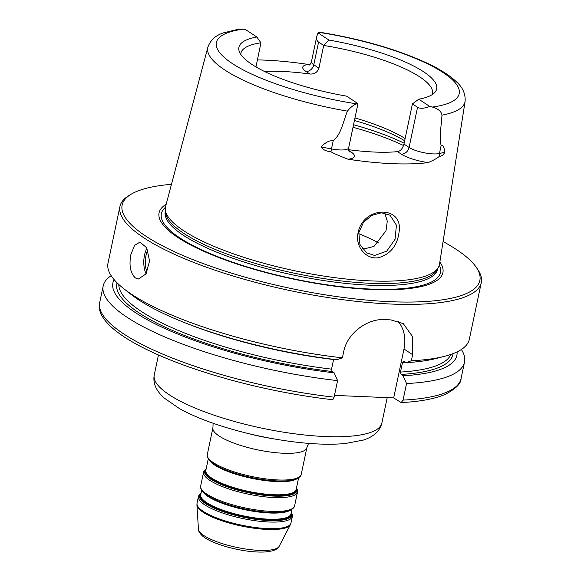 <?xml version="1.0" encoding="UTF-8"?>
<svg xmlns="http://www.w3.org/2000/svg" width="581" height="581" viewBox="0 0 581 581"><rect width="100%" height="100%" fill="white"/><g stroke="black" fill="none" stroke-linecap="round" stroke-linejoin="round"><path stroke-width="0.87" d="M342.391 357.838A184.635 47.286 -168.1 0 1 123.68 288.619L130.587 294.066A175.76 45.02 -168.1 0 0 336.907 359.741L342.391 357.838L343.669 351.766C347.177 333.007 367.744 318.373 384.571 319.615A184.635 47.286 11.9 0 0 390.839 319.884L403.287 323.639L412.285 336.225L412.626 354.693L411.348 360.765L405.865 362.667L403.824 361.324L402.524 362.457L400.498 372.065L401.064 374.425L403.105 375.769L406.54 383.547L403.054 400.098L401.173 402.575L393.686 397.905L334.474 395.392M357.569 103.367L357.722 104.914L348.68 147.843A18.018 4.619 -168.1 0 1 344.112 149.862A18.018 4.619 -168.1 0 1 331.482 148.925L333.182 140.863C341.555 133.906 343.044 121.611 347.438 111.145C350.241 107.565 353.306 105.132 356.647 103.846A18.018 4.619 11.9 0 0 357.569 103.367L346.61 96.148A101.05 25.884 11.9 0 1 239.256 51.389A101.05 25.884 11.9 0 1 256.817 37.002L260.942 42.791L255.96 66.917M417.55 107.274C420.136 108.836 424.188 108.553 429.722 106.432L418.763 99.206L412.43 103.905L417.55 107.274L409.089 147.443A7.386 5.984 -56.6 0 1 401.348 154.161A25.404 6.507 11.9 0 0 428.182 162.6C433.666 160.196 437.384 158.119 439.352 156.369C441.596 156.26 443.448 154.873 444.901 152.2L439.447 153.507A18.018 4.619 -168.1 0 1 428.124 153.428A18.018 4.619 -168.1 0 1 409.089 147.443L403.962 144.066C402.756 148.453 400.614 150.98 397.535 151.648L401.348 154.161M429.722 106.432A18.018 4.619 11.9 0 0 432.337 107.057C438.205 108.763 441.415 111.465 441.967 115.154A131.451 33.669 -168.1 0 0 465.098 101.406C465.621 93.977 462.781 87.491 456.572 81.95C449.817 75.465 439.948 69.168 426.962 63.068C396.997 49.32 361.353 39.05 320.022 32.275L318.933 32.369A18.018 4.619 11.9 0 0 318.01 32.848L316.812 36.254C316.267 38.963 316.856 40.91 318.57 42.079L323.69 45.456A97.855 25.063 -168.1 0 1 419.743 76.874A97.855 25.063 -168.1 0 1 432.438 93.526A97.855 25.063 -168.1 0 1 432.075 94.696M318.911 68.159L313.784 64.781A7.386 5.984 -56.6 0 1 306.042 71.499L309.862 74.012C314.408 74.317 317.422 72.364 318.911 68.159L323.69 45.456L328.969 40.067L318.01 32.848M418.763 99.206A101.05 25.884 11.9 0 0 434.69 92.575A101.05 25.884 11.9 0 0 328.969 40.067M356.647 103.846A124.073 31.781 -168.1 0 1 232.473 63.634A124.073 31.781 -168.1 0 1 243.243 29.152A18.018 4.619 11.9 0 1 245.857 29.784L256.817 37.002M243.243 29.152L239.038 29.065M358.826 232.669L363.394 222.465L371.666 215.42L381.456 212.784L390.018 215.195L396.424 225.196L395.044 239.299L386.699 251.181L374.614 255.458L366.633 252.837L359.915 244.456L358.826 232.669L358.049 233.01C354.882 247.245 367.119 260.608 379.495 257.463C390.919 253.65 397.455 245.117 399.103 231.87C403.468 204.839 362.922 205.892 358.049 233.01M465.098 101.406L439.519 264.152A139.977 35.855 -168.1 0 1 438.561 267.042A139.977 35.855 -168.1 0 1 295.068 270.84A139.977 35.855 -168.1 0 1 165.309 209.458A139.977 35.855 -168.1 0 1 165.6 206.429L207.875 47.199A131.451 33.669 -168.1 0 0 347.438 111.145M441.967 115.154C441.378 125.786 438.945 138.046 441.146 145.446C442.962 145.003 444.211 147.262 444.901 152.2M428.182 162.6A133.87 34.286 -168.1 0 1 347.997 159.201A25.404 6.507 11.9 0 0 351.135 152.033L348.745 150.457M330.93 151.764A7.386 0.566 -79.3 0 1 331.482 148.925L321.032 146.942C323.014 149.76 326.311 151.365 330.93 151.764C333.966 153.551 339.653 156.028 347.997 159.201M321.032 146.942C325.658 142.222 329.71 140.195 333.182 140.863M257.332 59.916A132.947 34.054 -168.1 0 1 308.264 64.44A25.404 6.507 11.9 0 0 306.042 71.499M309.826 64.607L308.264 64.44M362.137 248.515L364.534 248.799L373.968 246.446L386.016 230.759L387.28 221.201L384.775 213.096M378.594 242.96A97.855 25.063 11.9 0 0 358.666 233.635M135.438 278.001C130.427 273.36 128.902 265.568 130.863 254.616L134.531 245.414L139.977 242.095L146.724 247.796L149.564 260.985L146.063 273.905L138.409 278.989L135.438 278.001M123.68 288.619A184.635 47.286 -168.1 0 1 108.008 263.135L119.955 206.415A184.635 47.286 -168.1 0 1 128.997 195.521L131.081 194.265A182.783 46.814 -168.1 0 1 171.475 184.315M443.071 241.551A182.783 46.814 -168.1 0 1 456.136 249.329A182.783 46.814 -168.1 0 1 476.013 266.948L477.408 268.938A184.635 47.286 -168.1 0 1 481.286 282.562L469.332 339.275A184.635 47.286 -168.1 0 1 444.705 356.269A184.635 47.286 -168.1 0 1 411.348 360.765M481.286 282.562A184.635 47.286 -168.1 0 1 290.87 290.761A184.635 47.286 -168.1 0 1 119.955 206.415M331.511 399.445C332.666 399.982 333.53 399.227 334.097 397.172L337.59 380.62L334.148 372.842L332.107 371.499L331.548 369.138L333.617 359.349M397.825 321.061A36.93 29.914 -56.6 0 1 403.991 349.007L393.686 397.905M403.824 361.324L403.461 361.222M337.59 380.62A184.635 47.286 -168.1 0 1 103.2 285.917A184.635 47.286 -168.1 0 1 111.167 275.699M461.372 349.501A184.635 47.286 -168.1 0 1 464.531 362.065A184.635 47.286 -168.1 0 1 406.54 383.547M334.148 372.842A175.76 45.02 -168.1 0 1 114.123 279.635M348.593 149.687A97.855 25.063 11.9 0 0 397.535 151.648M403.962 144.066L412.43 103.905M309.862 74.012A97.855 25.063 11.9 0 0 264.573 71.514M240.795 54.382A97.855 25.063 -168.1 0 1 240.933 53.169A97.855 25.063 -168.1 0 1 260.942 42.791M439.861 261.958A145.025 37.148 -168.1 0 1 293.332 279.091A145.025 37.148 -168.1 0 1 166.173 204.28M476.013 266.948A182.783 46.814 -168.1 0 1 291.335 288.554A182.783 46.814 -168.1 0 1 131.081 194.265M444.705 356.269L436.193 358.47A175.76 45.02 -168.1 0 1 405.865 362.667M457.08 351.912A175.76 45.02 -168.1 0 1 403.105 375.769M438.561 267.042L437.29 269.482A139.237 35.666 -168.1 0 1 294.56 273.259A139.237 35.666 -168.1 0 1 165.483 212.203L165.309 209.458M200.888 493.915A46.531 11.918 11.9 0 0 243.286 516.56A46.531 11.918 11.9 0 0 291.219 512.958M291.989 509.29L291.037 513.815A46.16 11.823 -168.1 0 1 243.432 515.863A46.16 11.823 -168.1 0 1 200.706 494.78L201.658 490.255M202.762 491.693A46.16 11.823 11.9 0 0 244.732 509.69A46.16 11.823 11.9 0 0 290.398 510.162M291.364 512.275A47.264 12.107 -168.1 0 1 243.163 517.155A47.264 12.107 -168.1 0 1 201.026 493.24M287.334 511.207L286.622 511.389A46.531 11.918 -168.1 0 1 244.841 509.174A46.531 11.918 -168.1 0 1 205.725 494.344L205.151 493.886A47.264 12.107 11.9 0 0 244.891 508.956A47.264 12.107 11.9 0 0 287.334 511.207C294.937 508.883 294.654 505.623 294.611 505.797A48.005 12.295 -168.1 0 1 245.102 507.932A48.005 12.295 -168.1 0 1 200.67 485.999C200.706 485.825 199.123 488.694 205.151 493.886M206.037 469.47A46.531 11.918 11.9 0 0 248.436 492.114A46.531 11.918 11.9 0 0 296.368 488.505M298.612 477.858L296.187 489.369A46.16 11.823 -168.1 0 1 248.588 491.417A46.16 11.823 -168.1 0 1 205.856 470.327L208.281 458.823M209.385 460.254A46.16 11.823 11.9 0 0 251.362 478.25A46.16 11.823 11.9 0 0 297.022 478.722M296.513 487.822A47.264 12.107 -168.1 0 1 248.312 492.703A47.264 12.107 -168.1 0 1 206.182 468.787M293.957 479.768L293.245 479.957A46.531 11.918 -168.1 0 1 251.464 477.742A46.531 11.918 -168.1 0 1 212.348 462.904L211.774 462.454A47.264 12.107 11.9 0 0 251.515 477.524A47.264 12.107 11.9 0 0 293.957 479.768C301.561 477.451 301.278 474.183 301.234 474.365A48.005 12.295 -168.1 0 1 251.733 476.5A48.005 12.295 -168.1 0 1 207.294 454.567C207.33 454.386 205.747 457.262 211.774 462.454M201.055 493.124L198.891 495.368L198.433 496.617A48.005 12.295 11.9 0 0 242.865 518.55A48.005 12.295 11.9 0 0 292.374 516.415L292.461 515.086L291.386 512.159M292.374 516.415L290.987 522.994A48.005 12.295 -168.1 0 1 241.478 525.13A48.005 12.295 -168.1 0 1 197.046 503.197L198.433 496.617M200.67 485.999L203.582 472.164A48.005 12.295 11.9 0 0 248.022 494.097A48.005 12.295 11.9 0 0 297.53 491.962L294.611 505.797M207.294 454.567L212.915 427.87A48.005 12.295 11.9 0 0 257.354 449.796A48.005 12.295 11.9 0 0 306.862 447.668L301.234 474.365M198.455 529.269C198.353 531.23 199.799 533.54 202.784 536.198C207.068 540.003 218.681 545.399 236.895 549.321C247.847 551.551 257.383 552.429 265.502 551.95L272.387 550.882C276.244 549.626 278.51 548.094 279.178 546.278A41.353 10.589 -168.1 0 1 236.787 547.404A41.353 10.589 -168.1 0 1 198.455 529.269L196.915 505.005A47.882 12.266 11.9 0 0 241.297 526.001A47.882 12.266 11.9 0 0 290.377 524.701L290.987 522.994M387.222 397.629L381.877 422.997A116.316 29.791 -168.1 0 1 261.915 428.168A116.316 29.791 -168.1 0 1 154.241 375.028L158.46 354.984M276.019 439.243L269.206 438.081A61.688 15.803 -168.1 0 1 251.246 434.297L244.543 432.613A108.11 27.692 11.9 0 0 276.019 439.243C302.897 443.782 325.948 445.22 345.165 443.55L363.488 440.042C373.844 436.651 379.974 430.971 381.877 422.997M318.933 32.369A124.073 31.781 -168.1 0 1 443.107 72.574A124.073 31.781 -168.1 0 1 432.337 107.057M316.812 36.254L311.445 61.717A18.018 4.619 -168.1 0 0 313.784 64.781L318.57 42.079M403.555 145.526A116.316 29.791 11.9 0 0 353.008 127.283M147.763 250.135A17.357 9.158 -87.6 0 0 147.044 272.155M146.957 248.269A18.461 9.739 -87.6 0 0 146.085 273.862M403.991 349.007L412.626 354.693M334.097 397.172A184.635 47.286 -168.1 0 1 99.714 302.469C90.433 338.897 219.211 386.714 332.041 399.641M464.531 362.065L461.045 378.616A184.635 47.286 -168.1 0 1 403.054 400.098M332.107 371.499A171.707 43.982 -168.1 0 1 117.101 282.838M331.548 369.138A169.863 43.51 -168.1 0 1 118.807 284.472M333.567 359.53A169.863 43.51 -168.1 0 1 189.762 324.634M439.352 156.369A7.386 6.282 76.5 0 1 439.447 153.507L441.146 145.446M349.225 151.59A7.386 5.984 123.4 0 0 351.135 152.033M405.131 138.539A97.855 25.063 11.9 0 0 354.976 117.958M404.659 140.769A99.7 25.535 11.9 0 0 354.439 120.499M404.151 143.187A114.472 29.319 11.9 0 0 353.546 124.733M439.323 265.081A142.606 36.523 -168.1 0 1 293.39 278.807A142.606 36.523 -168.1 0 1 165.403 207.359M405.269 362.275A169.863 43.51 -168.1 0 1 402.524 362.457M450.841 354.439A169.863 43.51 -168.1 0 1 400.498 372.065M453.057 353.64A171.707 43.982 -168.1 0 1 401.064 374.425M437.9 268.32L437.754 269.01A139.237 35.666 -168.1 0 1 294.153 275.198A139.237 35.666 -168.1 0 1 165.258 211.586L165.403 210.896M203.582 472.164L204.04 470.915L206.204 468.671M297.53 491.962L297.61 490.633L296.535 487.713M279.178 546.278L290.377 524.701M196.915 505.005L197.046 503.197M244.543 432.613C218.115 425.917 196.443 417.928 179.536 408.646L164.183 398.036C156.078 390.759 152.759 383.09 154.241 375.028M212.915 427.87L213.111 423.266M306.862 447.668L308.547 443.376M461.045 378.616C461.125 383.569 455.78 388.856 445.017 394.47C434.494 398.929 419.881 401.631 401.173 402.575M103.2 285.917L99.714 302.469M311.445 61.717C310.566 63.888 309.782 65.028 309.092 65.116L309.092 65.116M348.68 147.843C348.6 150.189 348.861 151.547 349.457 151.91M239.147 29.05L223.518 32.841C215.609 35.405 210.395 40.191 207.875 47.199"/></g></svg>
